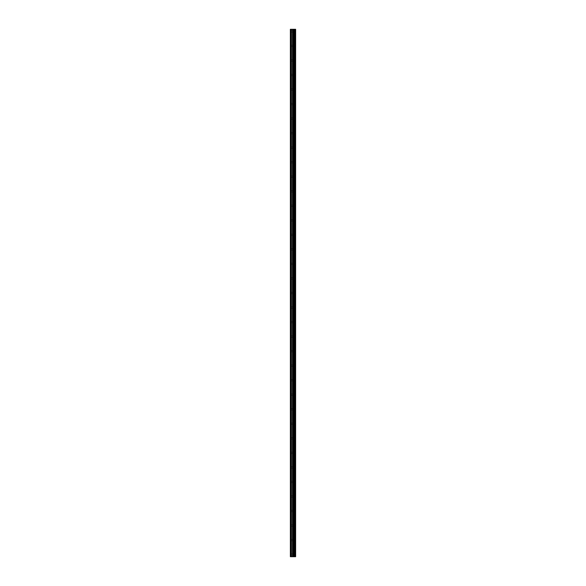 <?xml version="1.0" encoding="UTF-8"?>
<svg xmlns="http://www.w3.org/2000/svg" width="586" height="586" viewBox="0 0 586 586"><rect width="100%" height="100%" fill="white"/><g stroke="black" fill="none" stroke-linecap="round" stroke-linejoin="round"><path stroke-width="0.44" stroke-dasharray="2.93 2.2" d="M294.026 554.627L294.026 553.917L294.026 554.627M290.37 554.627L290.37 553.917L290.37 554.627M294.026 540.087L294.026 540.797L294.026 540.087M290.37 540.087L290.37 540.797L290.37 540.087M294.026 525.554L294.026 524.851L294.026 525.554M290.37 525.554L290.37 524.851L290.37 525.554M294.026 511.021L294.026 510.311L294.026 511.021M290.37 511.021L290.37 510.311L290.37 511.021M294.026 496.488L294.026 495.778L294.026 496.488M290.37 496.488L290.37 495.778L290.37 496.488M294.026 481.948L294.026 482.659L294.026 481.948M290.37 481.948L290.37 482.659L290.37 481.948M294.026 467.416L294.026 466.712L294.026 467.416M290.37 467.416L290.37 466.712L290.37 467.416M294.026 452.883L294.026 452.172L294.026 452.883M290.37 452.883L290.37 452.172L290.37 452.883M294.026 438.35L294.026 437.639L294.026 438.35M290.37 438.35L290.37 437.639L290.37 438.35M294.026 423.81L294.026 424.52L294.026 423.81M290.37 423.81L290.37 424.52L290.37 423.81M294.026 409.277L294.026 408.574L294.026 409.277M290.37 409.277L290.37 408.574L290.37 409.277M294.026 394.744L294.026 394.034L294.026 394.744M290.37 394.744L290.37 394.034L290.37 394.744M294.026 380.211L294.026 379.501L294.026 380.211M290.37 380.211L290.37 379.501L290.37 380.211M294.026 365.671L294.026 366.382L294.026 365.671M290.37 365.671L290.37 366.382L290.37 365.671M294.026 351.139L294.026 350.435L294.026 351.139M290.37 351.139L290.37 350.435L290.37 351.139M294.026 336.606L294.026 335.895L294.026 336.606M290.37 336.606L290.37 335.895L290.37 336.606M294.026 322.073L294.026 321.362L294.026 322.073M290.37 322.073L290.37 321.362L290.37 322.073M294.026 307.533L294.026 308.243L294.026 307.533M290.37 307.533L290.37 308.243L290.37 307.533M294.026 293L294.026 292.297L294.026 293M290.37 293L290.37 292.297L290.37 293M294.026 278.467L294.026 277.757L294.026 278.467M290.37 278.467L290.37 277.757L290.37 278.467M294.026 263.927L294.026 264.638L294.026 263.927M290.37 263.927L290.37 264.638L290.37 263.927M294.026 249.394L294.026 250.105L294.026 249.394M290.37 249.394L290.37 250.105L290.37 249.394M294.026 234.861L294.026 234.158L294.026 234.861M290.37 234.861L290.37 234.158L290.37 234.861M294.026 220.329L294.026 219.618L294.026 220.329M290.37 220.329L290.37 219.618L290.37 220.329M294.026 205.789L294.026 206.499L294.026 205.789M290.37 205.789L290.37 206.499L290.37 205.789M294.026 191.256L294.026 191.966L294.026 191.256M290.37 191.256L290.37 191.966L290.37 191.256M294.026 176.723L294.026 177.426L294.026 176.723M290.37 176.723L290.37 177.426L290.37 176.723M294.026 162.19L294.026 161.48L294.026 162.19M290.37 162.19L290.37 161.48L290.37 162.19M294.026 147.65L294.026 148.361L294.026 147.65M290.37 147.65L290.37 148.361L290.37 147.65M294.026 133.117L294.026 133.828L294.026 133.117M290.37 133.117L290.37 133.828L290.37 133.117M294.026 118.584L294.026 119.288L294.026 118.584M290.37 118.584L290.37 119.288L290.37 118.584M294.026 104.052L294.026 103.341L294.026 104.052M290.37 104.052L290.37 103.341L290.37 104.052M294.026 89.512L294.026 90.222L294.026 89.512M290.37 89.512L290.37 90.222L290.37 89.512M294.026 74.979L294.026 75.689L294.026 74.979M290.37 74.979L290.37 75.689L290.37 74.979M294.026 60.446L294.026 61.149L294.026 60.446M290.37 60.446L290.37 61.149L290.37 60.446M294.026 45.913L294.026 45.203L294.026 45.913M290.37 45.913L290.37 45.203L290.37 45.913M294.026 31.373L294.026 32.084L294.026 31.373M290.37 31.373L290.37 32.084L290.37 31.373M293.447 556.7L292.48 556.7L293.447 556.7M292.48 556.7L293.403 556.7L292.48 556.7M295.454 556.7L290.37 556.7L290.37 29.3L290.37 556.7L290.51 29.3L295.63 29.3L295.63 556.7L295.454 29.3M293.447 29.3L293.029 29.3L293.447 29.3M292.963 29.3L292.553 29.3L292.963 29.3M292.48 29.3L293.513 29.3L292.48 29.3M290.37 556.7L290.37 29.3L290.37 556.7M290.575 556.7L290.575 29.3M291.41 556.7L291.41 29.3M292.517 556.7L292.517 29.3M293.066 556.7L293.066 29.3M293.176 556.7L293.176 29.3M293.703 556.7L293.703 29.3M294.15 556.7L294.15 29.3M294.48 556.7L294.48 29.3M294.926 556.7L294.926 29.3M290.51 556.7L290.51 29.3L290.51 556.7M290.37 555.33L294.026 555.33L294.428 554.627L294.026 553.917L290.37 553.917M290.37 540.797L294.026 540.797L294.428 540.087L294.026 539.384L290.37 539.384M290.37 526.257L294.026 526.257L294.428 525.554L294.026 524.851L290.37 524.851M290.37 511.725L294.026 511.725L294.428 511.021L294.026 510.311L290.37 510.311M290.37 497.192L294.026 497.192L294.428 496.488L294.026 495.778L290.37 495.778M290.37 482.659L294.026 482.659L294.428 481.948L294.026 481.245L290.37 481.245M290.37 468.119L294.026 468.119L294.428 467.416L294.026 466.712L290.37 466.712M290.37 453.586L294.026 453.586L294.428 452.883L294.026 452.172L290.37 452.172M290.37 439.053L294.026 439.053L294.428 438.35L294.026 437.639L290.37 437.639M290.37 424.52L294.026 424.52L294.428 423.81L294.026 423.107L290.37 423.107M290.37 409.98L294.026 409.98L294.428 409.277L294.026 408.574L290.37 408.574M290.37 395.447L294.026 395.447L294.428 394.744L294.026 394.034L290.37 394.034M290.37 380.915L294.026 380.915L294.428 380.211L294.026 379.501L290.37 379.501M290.37 366.382L294.026 366.382L294.428 365.671L294.026 364.968L290.37 364.968M290.37 351.842L294.026 351.842L294.428 351.139L294.026 350.435L290.37 350.435M290.37 337.309L294.026 337.309L294.428 336.606L294.026 335.895L290.37 335.895M290.37 322.776L294.026 322.776L294.428 322.073L294.026 321.362L290.37 321.362M290.37 308.243L294.026 308.243L294.428 307.533L294.026 306.83L290.37 306.83M290.37 293.703L294.026 293.703L294.428 293L294.026 292.297L290.37 292.297M290.37 279.17L294.026 279.17L294.428 278.467L294.026 277.757L290.37 277.757M290.37 264.638L294.026 264.638L294.428 263.927L294.026 263.224L290.37 263.224M290.37 250.105L294.026 250.105L294.428 249.394L294.026 248.691L290.37 248.691M290.37 235.565L294.026 235.565L294.428 234.861L294.026 234.158L290.37 234.158M290.37 221.032L294.026 221.032L294.428 220.329L294.026 219.618L290.37 219.618M290.37 206.499L294.026 206.499L294.428 205.789L294.026 205.085L290.37 205.085M290.37 191.966L294.026 191.966L294.428 191.256L294.026 190.553L290.37 190.553M290.37 177.426L294.026 177.426L294.428 176.723L294.026 176.02L290.37 176.02M290.37 162.893L294.026 162.893L294.428 162.19L294.026 161.48L290.37 161.48M290.37 148.361L294.026 148.361L294.428 147.65L294.026 146.947L290.37 146.947M290.37 133.828L294.026 133.828L294.428 133.117L294.026 132.414L290.37 132.414M290.37 119.288L294.026 119.288L294.428 118.584L294.026 117.881L290.37 117.881M290.37 104.755L294.026 104.755L294.428 104.052L294.026 103.341L290.37 103.341M290.37 90.222L294.026 90.222L294.428 89.512L294.026 88.808L290.37 88.808M290.37 75.689L294.026 75.689L294.428 74.979L294.026 74.276L290.37 74.276M290.37 61.149L294.026 61.149L294.428 60.446L294.026 59.743L290.37 59.743M290.37 46.616L294.026 46.616L294.428 45.913L294.026 45.203L290.37 45.203M290.37 32.084L294.026 32.084L294.428 31.373L294.026 30.67L290.37 30.67"/><path stroke-width="0.88" d="M293.176 556.7L295.63 556.7L295.63 29.3L290.37 29.3L290.37 556.7L293.176 556.7L293.176 29.3M295.454 556.7L295.454 29.3M294.926 556.7L294.926 29.3M294.48 556.7L294.48 29.3M294.15 556.7L294.15 29.3M293.703 556.7L293.703 29.3M293.066 556.7L293.066 29.3M292.517 556.7L292.517 29.3M291.41 556.7L291.41 29.3M290.575 556.7L290.575 29.3"/></g></svg>

